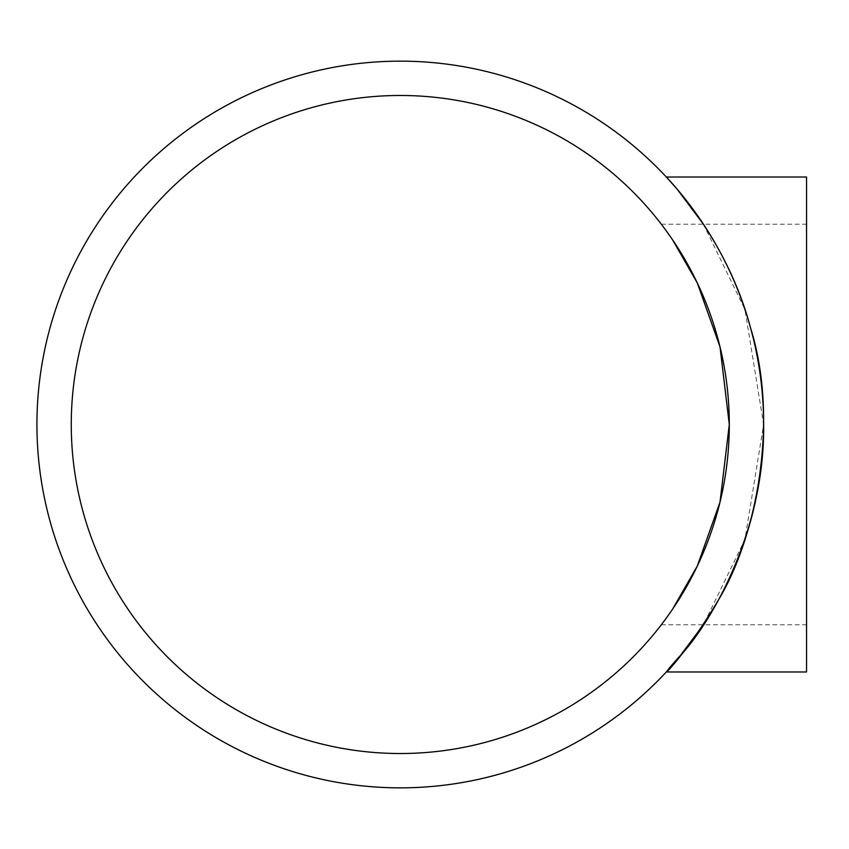 <?xml version="1.0" encoding="UTF-8"?>
<svg xmlns="http://www.w3.org/2000/svg" width="849" height="849" viewBox="0 0 849 849"><rect width="100%" height="100%" fill="white"/><g stroke="black" fill="none" stroke-linecap="round" stroke-linejoin="round"><path stroke-width="0.64" stroke-dasharray="4.25 3.18" d="M806.55 671.984L806.55 177.017M672.62 239.885L661.329 224.232L672.62 239.885M672.62 609.115L661.329 624.768L672.62 609.115M400.282 95.481A329.019 329.019 0 0 0 115.347 589.015A329.019 329.019 0 0 0 685.217 589.015A329.019 329.019 0 0 0 400.282 95.481M703.407 224.232L744.913 309.418L763.633 424.5L744.913 539.582L703.407 624.768M400.282 61.149A363.351 363.351 0 0 1 714.954 606.175A363.351 363.351 0 0 1 85.611 606.175A363.351 363.351 0 0 1 400.282 61.149M661.329 624.768L806.55 624.768M661.329 224.232L806.55 224.232"/><path stroke-width="1.27" d="M729.302 424.5L720.016 346.88L697.262 282.887L672.62 239.885L697.262 282.887L720.016 346.88L729.302 424.5L720.016 502.12L697.262 566.113L672.62 609.115L697.262 566.113L720.016 502.12L729.302 424.5M400.282 95.481A329.019 329.019 0 0 1 685.217 589.015A329.019 329.019 0 0 1 115.347 589.015A329.019 329.019 0 0 1 400.282 95.481M763.633 424.5C764.981 526.656 714.826 616.47 683.201 652.488C645.272 693.293 678.595 667.155 718.721 599.5C757.478 535.061 778.947 418.907 750.643 328.223C726.84 237.444 666.943 177.972 666.327 177.017L806.55 177.017L806.55 671.984L666.327 671.984L677.279 659.684L703.407 624.768M666.327 177.017L677.279 189.316L703.407 224.232M400.282 61.149A363.351 363.351 0 0 0 85.611 606.175A363.351 363.351 0 0 0 714.954 606.175A363.351 363.351 0 0 0 400.282 61.149"/></g></svg>
